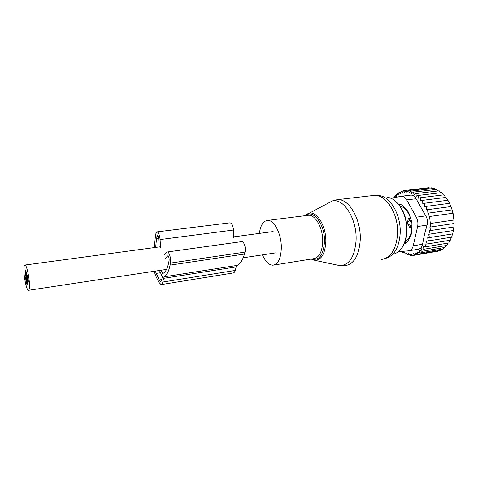 <?xml version="1.0" encoding="UTF-8"?>
<svg xmlns="http://www.w3.org/2000/svg" width="478" height="478" viewBox="0 0 478 478"><rect width="100%" height="100%" fill="white"/><g stroke="black" fill="none" stroke-linecap="round" stroke-linejoin="round"><path stroke-width="0.72" d="M262.464 254.876C265.409 261.603 268.887 265.045 272.908 265.206C278.106 264.376 280.915 258.592 281.321 247.861C281.548 234.202 274.229 219.832 267.698 220.406C263.259 220.92 260.486 225.252 259.393 233.407M452.529 233.933L451.644 237.166L428.455 240.9L427.631 237.805L429.441 237.59L428.647 234.31L453.413 230.51L453.873 226.978L430.559 230.563L429.883 227.116L454.052 223.507L453.861 227.008M451.34 237.213L450.324 240.213L427.177 244.001L426.358 241.139L428.455 240.9M449.822 240.297L448.746 242.967L425.659 246.791L424.93 244.144L427.177 244.001M448.047 243.081L446.948 245.381L423.908 249.241L423.394 246.612L425.659 246.791M446.016 245.537L444.946 247.431L421.96 251.32L421.656 248.751L423.908 249.241M443.733 247.64L442.771 249.098L419.845 252.999L419.75 250.526L421.96 251.32M441.224 249.361L440.459 250.353L417.599 254.26L417.7 251.918L419.845 252.999M438.499 250.687L438.045 251.189L412.813 255.503L413.285 253.507L415.239 255.097L415.531 252.916L417.599 254.26M453.371 230.516L452.672 233.909L429.441 237.59M412.813 255.503L410.978 253.693L410.351 255.473L412.424 255.121M410.351 255.473L408.654 253.471L407.877 255.019L409.7 254.714M407.877 255.019L406.342 252.856L405.434 254.153L407.065 253.878M405.434 254.153L404.065 251.858L403.05 252.892L404.531 252.641M394.625 197.539L394.942 195.807L396.208 196.524L396.883 193.937L398.114 194.934L398.993 192.431L400.17 193.709L401.239 191.314L402.345 192.855L403.599 190.608L404.609 192.401L406.043 190.328L406.933 192.347L408.541 190.483L409.293 192.712L411.056 191.081L411.654 193.482L413.554 192.108L413.978 194.666L416.003 193.572L416.242 196.243L418.37 195.442L418.405 198.197L420.61 197.707L420.616 200.688L422.695 200.336L422.767 203.538L424.566 203.246L424.715 206.621L426.209 206.382L426.436 209.872L427.601 209.693L427.906 213.188L428.718 213.069L429.101 216.582L429.585 216.51L430.696 227.008M410.261 195.191L401.562 196.237C403.569 196.243 405.284 197.462 406.706 199.9L416.093 198.74C414.886 196.303 413.177 195.096 410.966 195.108M416.093 198.74L425.749 215.895C427.523 218.781 427.959 221.852 427.057 225.12L424.524 234.226L422.558 244.258L413.219 245.776L417.629 226.506L427.057 225.12M430.559 230.563L429.393 230.713L430.146 234.124M430.57 223.465L453.939 220.041L454.022 223.525M453.915 220.047L452.947 213.236L429.585 216.51M452.947 213.236L452.08 209.866L428.718 213.069M452.08 209.866L450.957 206.562L427.601 209.693M450.957 206.562L449.553 203.323L426.209 206.382M449.517 203.329L447.898 200.258L424.566 203.246M447.755 200.276L446.004 197.414L422.695 200.336M445.699 197.45L443.883 194.845L420.61 197.707M443.387 194.91L441.606 192.64L418.37 195.442M440.907 192.724L439.204 190.812L416.003 193.572M438.272 190.919L436.707 189.39L413.554 192.108M435.5 189.533L434.155 188.392L411.056 191.081M432.608 188.571L431.586 187.818L408.541 190.483M429.62 188.045L429.035 187.681L406.043 190.328M426.531 187.968L403.599 190.608M401.239 191.314L403.336 191.069M398.993 192.431L400.833 192.216M396.883 193.937L398.533 193.739M394.942 195.807L396.441 195.627M401.562 196.237L390.819 198.286M417.629 226.506C418.28 223.256 417.838 220.155 416.308 217.203L406.706 199.9M398.491 251.691L408.702 250.813C410.925 250.502 412.43 248.829 413.219 245.776M398.503 204.136L401.538 204.823L403.014 205.767L407.854 211.24L408.917 213.17L411.594 221.398L411.934 223.776L411.654 232.416L411.17 234.567L408.039 241.157L406.88 242.466L404.143 243.971M409.299 250.711L417.981 249.265C420.461 248.913 421.984 247.24 422.558 244.258M450.682 205.851C453.598 212.847 454.638 220.113 453.801 227.653M402.285 251.362L403.05 252.892M399.835 205.827L399.931 204.459M399.978 206.024C404.657 207.315 408.158 211.336 410.488 218.088L410.524 218.105M411.821 227.223L411.791 227.253C411.594 232.625 410.166 236.807 407.501 239.795L405.051 241.737M404.968 241.964L405.446 243.254M411.791 227.253L409.7 227.558L407.871 224.325L407.543 222.001L409.969 220.233L408.397 218.38L407.543 222.001M410.488 218.088L408.397 218.38M409.7 227.558L410.698 225.347C411.343 223.519 411.104 221.81 409.969 220.233L411.164 220.065M241.42 241.665L241.737 241.623C244.031 241.348 246.26 248.357 245.047 252.097L244.491 254.051C242.752 259.93 240.315 263.713 237.178 265.386L164.307 276.78L163.542 278.333L162.825 282.026C162.478 283.717 161.899 284.583 161.098 284.613L158.786 282.223L155.619 275.692L154.215 271.265M237.178 265.386L236.198 266.903L235.206 270.452L162.825 282.026M163.661 273.01L162.448 273.201L160.984 270.237M162.448 273.201L162.789 273.482C165.46 272.335 167.431 268.672 168.704 262.506L169.098 260.468C169.254 258.072 168.824 256.531 167.808 255.844L165 258.586M159.15 246.929L158.732 238.851C158.547 236.98 158.122 235.911 157.459 235.648L156.509 238.612L155.661 247.401M155.254 271.104L159.216 279.947L160.656 281.428L161.737 279.803L162.329 276.72L159.509 270.464M160.518 247.843L160.094 239.568C159.652 235.068 158.636 232.505 157.047 231.884L155.613 234.142L154.298 247.586M233.676 237.919L233.461 230.043C233.097 225.765 231.967 223.357 230.079 222.814L229.799 222.85M164.139 254.947L167.348 251.978C169.254 251.763 171.339 259.201 170.443 263.091L170.043 265.129C168.776 271.247 166.864 275.131 164.307 276.78M161.421 284.559L233.031 272.992C233.999 272.932 234.722 272.084 235.206 270.452M26.35 275.131L26.165 275.812C25.728 275.22 25.471 273.978 25.388 272.096L25.579 271.402C26.015 272 26.272 273.243 26.35 275.131M25.274 273.763C24.976 271.402 25.011 270.13 25.388 269.939C25.776 270.19 26.141 271.361 26.475 273.458C26.774 275.818 26.732 277.097 26.362 277.282C25.967 277.025 25.609 275.854 25.274 273.763M25.382 272.078L25.573 271.379C26.015 271.982 26.278 273.237 26.356 275.149L26.171 275.842C25.728 275.238 25.465 273.984 25.382 272.078M27.969 280.233L27.784 280.909C27.342 280.305 27.079 279.056 26.995 277.162L27.186 276.475C27.628 277.079 27.891 278.333 27.969 280.233M26.792 275.214L26.995 274.999C27.658 274.928 28.674 281.076 28.178 282.187L27.981 282.384C27.013 280.598 26.613 278.202 26.792 275.214M26.989 277.138L27.186 276.445C27.634 277.061 27.897 278.327 27.981 280.251L27.784 280.939C27.336 280.329 27.073 279.062 26.989 277.138M27.049 282.265L26.864 282.934C26.427 282.337 26.171 281.094 26.087 279.212L26.272 278.537C26.708 279.14 26.965 280.383 27.049 282.265M27.252 281.207C27.455 283.227 27.395 284.291 27.061 284.398C26.607 284.04 26.218 282.665 25.89 280.269C25.681 278.25 25.74 277.186 26.075 277.073C26.529 277.425 26.917 278.799 27.252 281.207M26.081 279.194L26.266 278.513C26.708 279.116 26.971 280.377 27.055 282.283L26.87 282.964C26.427 282.355 26.165 281.1 26.081 279.194M29.439 286.525C29.349 289.106 28.991 290.373 28.363 290.319C26.577 290.391 23.649 276.32 23.9 269.036C23.972 266.33 24.33 264.991 24.981 265.033C26.738 264.836 29.756 279.277 29.439 286.525M27.109 280.168C27.479 282.755 27.467 284.171 27.067 284.428C26.266 284.446 25.226 276.726 26.075 277.043L26.129 277.067C25.304 275.812 24.659 269.598 25.382 269.909C26.051 270.739 26.487 272.705 26.684 275.806L26.989 274.969C27.802 274.934 28.847 282.755 27.987 282.414L27.115 280.168M337.086 265.045L339.547 265.571C349.203 265.445 354.718 256.997 356.086 240.237C357.09 219.133 343.658 197.856 332.341 200.939L326.504 204.046M305.161 215.692C307.82 213.355 308.005 213.762 309.374 213.176C317.201 211.222 326.36 226.709 325.823 241.856C325.034 253.943 321.33 260.086 314.709 260.289L339.547 265.571L344.991 265.678C353.977 264.238 359.062 255.622 360.251 239.825C361.219 219.557 348.964 198.591 337.653 199.631L334.337 200.24M311.232 259.058L314.709 260.289L311.154 259.07M311.74 258.974C319.179 260.737 323.427 255.001 324.484 241.766C325.148 224.57 313.126 208.689 305.544 215.644M381.301 259.5C390.729 257.983 396.154 249.54 397.565 234.184C398.801 214.491 386.218 194.259 374.346 195.365L372.278 195.604M274.127 265.009L313.449 258.7C319.035 257.803 322.124 252.145 322.722 241.725C323.158 228.472 315.54 214.628 308.525 215.267L307.3 215.423M385.997 258.251C394.284 255.646 399.01 247.443 400.17 233.64C401.293 215.518 390.442 196.464 379.215 195.598L374.346 195.365L337.653 199.631L332.341 200.939L309.374 213.176M393.627 254.153C401.251 251.721 405.595 244.27 406.676 231.794C407.728 215.429 397.857 198.221 387.521 197.39M416.308 217.203L425.749 215.895M411.887 225.174L410.698 225.347L407.871 224.325M236.198 266.903L163.542 278.333M168.017 255.909L167.521 255.975M158.182 236.419L156.868 236.586M158.684 238.331L156.509 238.612M233.461 230.043L160.094 239.568M245.047 252.097L170.443 263.091M244.491 254.051L170.043 265.129M160.62 272.717L156.037 273.416M161.785 279.54L159.216 279.947M306.326 215.542L267.698 220.406M402.53 246.947C405.135 242.806 406.623 237.715 406.987 231.669M393.514 199.726C402.59 206.586 407.089 217.126 407.005 231.34M230.079 222.814L157.047 231.884M241.737 241.623L167.348 251.978M28.602 290.283L166.523 269.401M243.188 257.791L275.615 252.88M24.981 265.033L160.465 246.756M233.646 236.879L273.141 231.555"/></g></svg>
